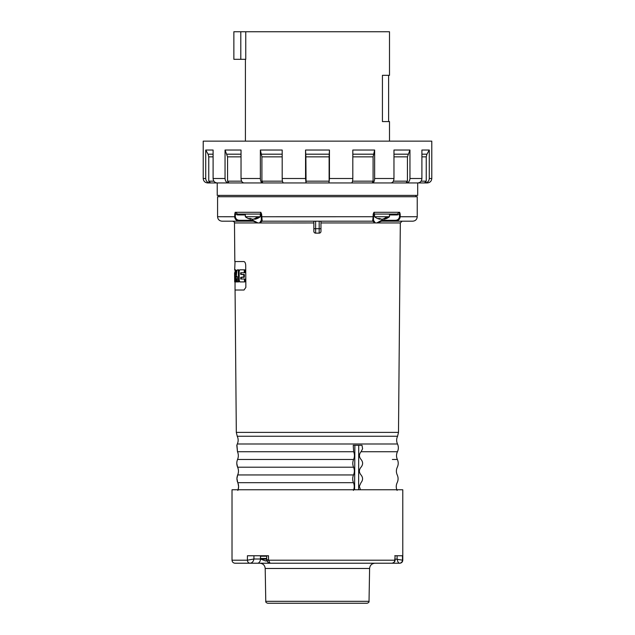 <?xml version="1.0" encoding="UTF-8"?>
<svg xmlns="http://www.w3.org/2000/svg" width="635" height="635" viewBox="0 0 635 635"><rect width="100%" height="100%" fill="white"/><g stroke="black" fill="none" stroke-linecap="round" stroke-linejoin="round"><path stroke-width="0.95" d="M380.127 219.25A11.771 8.199 -76 0 1 378.023 218.472A10.922 7.723 -90 0 0 379.714 218.472A11.771 8.199 76 0 0 382.016 219.25A11.771 8.199 76 0 1 380.254 218.734L380.127 219.25A11.795 11.795 0 0 1 374.539 216.733L387.89 216.733A11.771 8.199 76 0 1 383.897 219.25A11.795 11.795 0 0 0 389.485 216.733L389.485 214.066L376.73 214.066M397.153 214.066L374.444 214.066L373.967 212.288L399.661 212.288L397.153 214.066L397.153 214.947L400.201 214.154L399.661 212.288L399.478 216.741C399.05 219.059 397.621 220.25 395.176 220.297L382.016 220.297L382.016 219.25A11.771 8.199 -76 0 0 386.628 216.733M383.77 218.734L383.897 219.25M387.89 216.733L389.485 216.733M250.904 219.25A11.771 8.199 -76 0 1 248.801 218.472A10.922 7.723 -90 0 0 250.492 218.472A11.771 8.199 76 0 0 252.793 219.25A11.771 8.199 76 0 1 251.039 218.734L250.904 219.25A11.795 11.795 0 0 1 245.324 216.733L258.667 216.733A11.771 8.199 76 0 1 254.675 219.25A11.795 11.795 0 0 0 260.263 216.733L260.263 214.066M261.636 214.154L260.842 212.288L235.141 212.288L237.657 214.066L260.358 214.066L260.842 212.288L261.636 214.154L262.184 221.186L259.54 222.948L258.008 222.964L252.793 220.297L252.793 219.25A11.771 8.199 -76 0 0 257.405 216.733M254.548 218.734L254.675 219.25M245.324 216.733L245.324 214.066L258.667 214.066M258.667 216.733L260.263 216.733M389.501 141.145L389.501 121.579L382.429 121.579L382.429 75.327L389.501 75.327L389.501 31.75L245.753 31.75L245.753 59.317L233.863 59.317L233.863 31.75L240.8 31.75L240.8 59.317M245.753 31.75L240.8 31.75M417.687 195.389L217.233 195.389L217.233 182.943L214.336 182.943L420.664 182.943L417.687 182.943L417.687 195.389M417.433 182.943L424.497 182.943L426.244 181.166L426.244 156.853L426.942 154.186L429.284 150.035L421.902 150.035L421.902 178.491C421.664 181.197 420.306 182.674 417.838 182.943L390.7 182.943M393.375 181.166L407.44 181.166L405.995 182.943M351.441 182.943L372.197 182.943L373.086 181.166L373.086 156.853L374.642 150.035L352.814 150.035L352.814 178.491C352.735 181.197 352.274 182.674 351.441 182.943L306.062 182.943L305.88 156.853L329.12 156.853L329.446 150.035L305.554 150.035L305.88 156.853M305.88 181.166L329.12 181.166L328.938 182.943M260.358 178.491C260.493 181.197 261.231 182.674 262.58 182.943L244.007 182.943C242.197 182.674 241.205 181.197 241.03 178.491L260.358 178.491L260.358 150.035L261.914 156.853L261.914 181.166L262.803 182.943L283.694 182.943M431.784 178.491C431.522 181.197 430.038 182.674 427.339 182.943L424.934 182.943C427.577 182.674 429.03 181.197 429.284 178.491L431.784 178.491L431.784 141.145L203.216 141.145L203.216 178.491C203.478 181.197 204.962 182.674 207.661 182.943L217.162 182.943C214.694 182.674 213.336 181.197 213.098 178.491L225.044 178.491L225.044 150.035L227.56 156.853L227.56 181.166L229.005 182.943L244.3 182.943M203.216 178.491L205.716 178.491L205.716 150.035L208.058 154.186L208.756 156.853L208.756 181.166L210.502 182.943L217.567 182.943M205.716 178.491C205.97 181.197 207.423 182.674 210.066 182.943L210.502 182.943M217.162 182.943L229.005 182.943M225.044 178.491C225.258 181.197 226.457 182.674 228.64 182.943M260.358 150.035L282.186 150.035L282.186 178.491C282.265 181.197 282.726 182.674 283.559 182.943L306.062 182.943M282.186 178.491L305.554 178.491L306.022 182.943M329.446 150.035L329.446 178.491L328.978 182.943M374.642 150.035L374.642 178.491C374.507 181.197 373.769 182.674 372.42 182.943L390.993 182.943C392.803 182.674 393.795 181.197 393.97 178.491L393.97 150.035L409.956 150.035L407.44 156.853L407.44 181.166M409.956 150.035L409.956 178.491C409.742 181.197 408.543 182.674 406.36 182.943M424.497 182.943L417.838 182.943M213.098 178.491L213.098 150.035L205.716 150.035L208.058 154.186L213.098 154.186M241.03 178.491L241.03 150.035L225.044 150.035M329.12 181.166L329.12 156.853M305.554 178.491L305.554 150.035M429.284 178.491L429.284 150.035M399.431 563.229L399.431 563.229C398.359 562.975 397.589 561.57 397.105 558.998L397.105 555.76L394.748 555.76L402.463 555.76L402.471 560.205C402.28 562.038 401.272 563.047 399.431 563.229L392.089 563.229C393.716 563.047 394.597 562.038 394.732 560.205L395.145 555.768M264.263 563.229L250.007 563.229C248.46 563.047 247.587 562.038 247.396 560.205L232.021 560.205L232.021 489.768L402.78 489.768L402.78 560.205C402.606 562.038 401.598 563.047 399.756 563.229L370.538 563.229M260.731 558.998L253.921 558.998L247.396 560.205L247.42 555.76L268.502 555.76L268.534 560.205L270.073 563.229L374.063 563.229M266.676 555.768L266.708 559.554L268.534 560.205L394.732 560.205L395.145 555.76M395.137 558.998L402.78 560.205M232.021 560.205C232.204 562.038 233.212 563.047 235.045 563.229L280.384 563.229M253.936 555.76L253.921 558.998C253.428 561.57 252.119 562.975 250.007 563.229M267.47 560.999L265.644 560.721M240.22 269.819L244.808 269.819L245.039 270.248L244.808 272.733L241.284 272.733L241.109 273.161L241.284 274.415L244.427 274.844L244.205 277.32L241.284 277.32L241.284 279.003L244.808 279.003L245.039 281.488L244.808 281.916L240.22 281.916M237.601 269.819L238.593 269.819L238.871 270.732L238.871 281.48L237.887 281.908M237.331 279.273L237.101 281.48L236.537 281.916L237.172 276.416L237.347 281.48L237.466 281.908L238.442 281.48L238.347 270.732L238.061 269.819L236.911 270.264L236.26 276.781L235.672 270.264L235.069 269.819L235.077 281.488L235.125 281.916L235.553 281.488L235.585 276.423L236.141 281.916L237.538 281.916M235.966 281.011L235.902 281.916L234.982 281.916M235.553 269.819L236.18 270.264L236.514 274.479M244.03 290.02L235.045 290.02L244.03 290.02L245.856 287.393L244.007 290.02M240.713 279.003L240.808 277.32L243.927 276.892L243.681 274.415L240.784 274.415L240.594 273.161L240.768 272.733L244.261 272.733L244.229 269.819L239.681 269.819L239.149 271.335L239.236 280.408L239.792 281.916L244.348 281.916L244.57 281.488L244.316 279.003L240.824 279.003M353.608 459.47L237.553 459.47C238.601 456.89 238.577 454.311 237.49 451.739C238.577 454.303 238.601 456.882 237.553 459.47C236.53 462.058 236.553 464.63 237.617 467.201L353.56 467.201C352.528 464.637 352.544 462.058 353.608 459.47C354.695 456.89 354.711 454.311 353.655 451.739L353.235 445.302L362.013 445.302L362.593 448.794L361.061 451.739C358.918 454.303 358.918 456.882 361.053 459.47C363.141 462.042 363.133 464.622 361.029 467.201C408.829 467.201 408.829 467.201 361.029 467.201C358.886 469.773 358.878 472.353 361.013 474.94C363.093 477.52 363.093 480.1 360.99 482.679C408.63 482.679 408.63 482.679 360.99 482.679L359.346 486.331L360.458 489.768M237.712 482.584L236.926 478.48L237.688 474.94C238.736 472.353 238.712 469.773 237.617 467.201L236.784 463.486M353.417 490.418C354.497 487.831 354.513 485.251 353.465 482.679C352.433 480.116 352.449 477.536 353.512 474.94C354.6 472.361 354.616 469.781 353.56 467.201M237.696 474.916L238.03 474.02M238.292 473.019L238.442 471.94M238.474 471.059L238.427 470.178M238.252 469.114L237.974 468.114M237.323 481.505L237.141 480.782M236.974 479.719L236.926 478.822M236.95 477.941L237.101 476.845M237.268 476.147L237.673 474.972M353.465 482.679L237.76 482.679C238.847 485.251 238.871 487.831 237.823 490.418M238.077 489.768L238.609 486.735L238.093 483.537M260.358 214.066A0.889 0.889 0 0 1 261.247 214.947L261.295 220.297A0.889 0.889 0 0 0 262.184 221.186L372.626 221.186A0.889 0.889 0 0 0 373.515 220.297L373.555 214.947A0.889 0.889 0 0 1 374.444 214.066M245.856 287.393L245.705 265.12C245.491 262.866 244.84 261.676 243.753 261.556L234.823 261.556L234.49 222.948L258.008 222.948L253.19 221.186L239.625 221.186L239.625 220.297C237.188 220.25 235.752 219.059 235.323 216.741L217.575 216.733C217.837 219.44 219.321 220.916 222.02 221.186L239.625 221.186C236.704 221.059 235.029 219.575 234.585 216.733L235.141 212.288L235.339 214.162L237.657 214.947L237.657 214.066M320.961 222.948L400.32 222.948L402.098 221.186L395.494 221.186L412.79 221.186L402.098 221.186M400.201 214.154L400.217 216.733C399.78 219.575 398.097 221.059 395.176 221.186L381.619 221.186L376.714 222.964L381.651 220.297L381.619 221.186M373.174 214.154L373.967 212.288L373.174 214.154L373.15 216.733L373.563 214.162M319.183 221.186L319.183 228.695L320.961 228.695L320.961 221.186L372.634 221.186L375.341 222.948L373.515 220.297L373.539 216.741M373.523 220.297A0.889 0.889 -90 0 1 372.634 221.186L373.15 216.733L261.263 216.741L261.295 220.297L259.54 222.964L313.849 222.948M261.295 220.297L261.287 220.297A0.889 0.889 90 0 0 262.176 221.186L313.849 221.186L313.849 231.362A1.778 1.778 0 0 0 315.627 233.14L319.183 233.14A1.778 1.778 0 0 0 320.961 231.362L320.961 228.695M261.239 214.162L261.263 216.741M234.601 214.154L235.339 214.162L235.323 216.741M253.19 221.186L253.151 220.297M395.176 220.297L395.176 221.186M313.849 231.362L313.849 228.695L315.627 228.695L315.627 221.186M236.966 445.302L237.482 451.731L236.807 445.302L237.299 443.992L397.502 443.992C398.661 446.58 398.637 449.159 397.439 451.731L361.069 451.731M354.878 445.302L354.592 489.768M358.727 445.302L358.624 489.768M217.575 216.733L217.575 196.723L417.235 196.723L417.235 216.733C416.973 219.44 415.488 220.916 412.79 221.186M238.061 269.819L238.593 269.819M238.315 281.908L238.736 281.908M236.141 281.916L236.553 281.916M235.069 269.819L235.585 269.819M244.229 269.819L244.808 269.819M244.261 272.733L244.808 272.733M243.681 274.415L244.205 274.415M243.713 277.32L244.205 277.32M244.316 279.003L244.808 279.003M244.348 281.916L244.808 281.916M234.577 272.733L234.688 281.916M234.561 272.733L234.839 281.916L235.347 281.916M234.601 269.819L235.109 269.819M234.688 269.819L235.045 261.556M421.092 181.166L426.244 181.166M352.544 181.166L373.086 181.166M261.914 181.166L282.456 181.166M227.56 181.166L241.625 181.166M208.756 181.166L213.908 181.166M329.446 178.491L352.814 178.491M374.642 178.491L393.97 178.491M409.956 178.491L421.902 178.491M208.756 156.853L213.098 156.853M227.56 156.853L241.03 156.853M226.981 154.186L241.03 154.186M261.914 156.853L282.186 156.853M261.556 154.186L282.186 154.186M305.808 154.186L329.192 154.186M352.814 156.853L373.086 156.853M352.814 154.186L373.443 154.186M393.97 156.853L407.44 156.853M393.97 154.186L408.019 154.186M421.902 156.853L426.244 156.853M421.902 154.186L426.942 154.186M267.732 603.25C266.224 602.774 265.565 602.139 265.771 601.329L369.03 601.329C369.237 602.139 368.586 602.774 367.07 603.25L267.732 603.25L367.07 603.25M265.771 601.329L265.2 568.476L369.602 568.476C369.967 565.277 371.745 563.531 374.944 563.229M257.437 563.229A4.27 3.016 90 0 0 260.453 558.998L260.477 555.76M265.605 560.999L260.914 559.173L260.533 558.443L266.7 558.443M260.914 559.173L266.7 559.173M260.533 558.443L260.533 556.204L266.684 556.204M237.482 451.731L353.655 451.731M361.053 459.47C408.9 459.47 408.9 459.47 361.053 459.47M397.097 490.418C395.946 487.831 395.97 485.251 397.169 482.679C398.367 480.108 398.391 477.528 397.232 474.94C396.081 472.353 396.105 469.773 397.304 467.201C398.502 464.637 398.526 462.058 397.367 459.47L392.374 459.47M237.688 474.94L353.512 474.94M361.013 474.94C408.734 474.94 408.734 474.94 361.013 474.94M389.485 214.947L397.153 214.947M373.555 214.947L374.539 214.947M260.263 214.947L261.247 214.947M237.657 214.947L245.324 214.947M399.478 216.741L417.235 216.733M382.016 221.186L381.651 220.297M239.625 220.297L252.793 220.297L252.793 221.186M319.183 233.14L319.183 228.695L315.627 228.695L315.627 233.14M237.299 443.992C238.458 441.404 238.435 438.825 237.236 436.253L397.573 436.253L398.494 432.395L400.32 222.948M237.236 436.253L236.315 432.395L398.494 432.395M236.688 281.48L237.101 281.48M235.672 270.264L236.18 270.264M238.347 270.732L238.871 270.732M238.442 281.48L238.871 281.48M235.553 281.488L235.966 281.488M244.459 270.248L245.039 270.248M244.483 272.312L245.039 272.312M240.594 273.161L241.109 273.161M240.601 273.995L241.109 273.995M243.903 274.844L244.427 274.844M243.927 276.892L244.427 276.892M240.641 277.749L241.109 277.749M240.649 278.574L241.109 278.574M244.554 279.432L245.039 279.432M244.57 281.488L245.039 281.488M374.539 216.733L374.539 214.066M245.42 59.317L245.42 141.145M388.612 121.579L388.612 75.327M369.03 601.329L369.602 568.476M265.2 568.476C264.843 565.277 263.065 563.531 259.866 563.229M395.129 559.911C395.208 561.419 394.192 562.531 392.089 563.229M270.073 563.229C267.899 562.626 266.779 561.403 266.708 559.554L266.708 559.554M260.533 556.204L260.977 555.76M235.045 290.02L235.045 281.916M234.49 222.948C234.91 222.48 234.323 221.893 232.704 221.186M415.901 196.723L415.901 195.389M218.908 196.723L218.908 195.389M397.367 459.47C396.216 456.875 396.24 454.295 397.439 451.731M236.315 432.395L235.069 290.02M397.502 443.992C396.351 441.404 396.375 438.825 397.573 436.253"/></g></svg>
